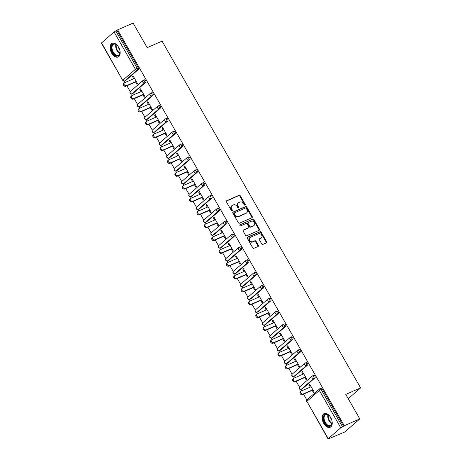 <?xml version="1.0" encoding="UTF-8"?>
<svg xmlns="http://www.w3.org/2000/svg" width="462" height="462" viewBox="0 0 462 462"><rect width="100%" height="100%" fill="white"/><g stroke="black" fill="none" stroke-linecap="round" stroke-linejoin="round"><path stroke-width="0.69" d="M245.068 205.157A0.658 0.52 49.1 0 0 245.23 204.377L240.309 195.79A0.941 0.745 49.1 0 0 239.154 195.287L226.634 200.739A0.941 0.745 49.1 0 0 226.397 201.854L231.318 210.441A0.658 0.52 49.1 0 0 232.294 210.019L231.653 208.905A3.015 2.385 49.1 0 1 231.907 205.659A3.015 2.385 49.1 0 1 232.398 205.347L233.443 204.897A3.015 2.385 49.1 0 1 237.15 206.514L237.786 207.623A0.658 0.52 49.1 0 0 238.762 207.201L238.126 206.087A3.015 2.385 49.1 0 1 238.38 202.841A3.015 2.385 49.1 0 1 238.871 202.529L239.911 202.073A3.015 2.385 49.1 0 1 243.618 203.69L244.259 204.805A0.658 0.52 49.1 0 0 245.068 205.157M244.883 205.197A0.658 0.52 49.1 0 0 244.791 204.764L239.87 196.171A0.941 0.745 49.1 0 0 238.71 195.669L226.311 201.068M231.941 210.834A0.658 0.52 49.1 0 0 231.849 210.401L231.214 209.292L231.653 208.905M238.409 208.016A0.658 0.52 49.1 0 0 238.317 207.582L237.682 206.468L238.126 206.087M330.642 417.469A7.484 4.435 -113.5 0 0 324.203 413.6A7.484 4.435 -113.5 0 0 323.741 423.446A7.484 4.435 -113.5 0 0 330.18 427.321A7.484 4.435 -113.5 0 0 330.642 417.469M118.572 47.17A7.484 4.435 -113.5 0 0 112.133 43.301A7.484 4.435 -113.5 0 0 111.671 53.147A7.484 4.435 -113.5 0 0 118.11 57.022A7.484 4.435 -113.5 0 0 118.572 47.17M261.729 243.884A0.941 0.745 49.1 0 0 262.89 244.392L266.401 242.862A0.941 0.745 49.1 0 0 266.632 241.747L261.169 232.213A0.941 0.745 49.1 0 0 260.014 231.705L247.488 237.162A0.941 0.745 49.1 0 0 247.257 238.271L252.72 247.811A0.941 0.745 49.1 0 0 253.881 248.319L258.119 246.471A0.941 0.745 49.1 0 0 258.356 245.357L256.017 241.274A0.941 0.745 49.1 0 0 254.857 240.771L252.754 241.684A2.518 1.998 49.1 0 1 249.815 240.592A2.518 1.998 49.1 0 1 249.867 237.618A2.518 1.998 49.1 0 1 250.277 237.358L258.518 233.766A2.518 1.998 49.1 0 1 261.457 234.863A2.518 1.998 49.1 0 1 261.405 237.838A2.518 1.998 49.1 0 1 260.995 238.092L259.621 238.692A0.941 0.745 49.1 0 0 259.39 239.807L261.729 243.884M117.596 29.863L133.12 23.1L147.176 47.644L162.058 41.158L360.637 387.901L345.755 394.386L359.811 418.93L344.288 425.693L117.596 29.863L115.8 30.931L137.168 68.243L138.3 67.747L116.932 30.44M252.004 217.718A0.941 0.745 49.1 0 0 252.235 216.609L246.772 207.068A0.941 0.745 49.1 0 0 245.611 206.56L233.091 212.018A0.941 0.745 49.1 0 0 232.86 213.132L238.323 222.672A0.941 0.745 49.1 0 0 239.478 223.175L252.004 217.718M253.973 219.641L259.436 229.181A0.941 0.745 49.1 0 1 259.199 230.29L246.679 235.747A0.941 0.745 49.1 0 1 245.518 235.239L243.179 231.156A0.941 0.745 49.1 0 1 243.416 230.047L248.492 227.835A0.941 0.745 49.1 0 0 248.723 226.721L247.176 224.012A0.941 0.745 49.1 0 0 246.015 223.51L240.731 225.814A0.658 0.52 49.1 0 1 240.078 224.682L252.812 219.132A0.941 0.745 49.1 0 1 253.973 219.641L253.528 220.022L258.991 229.562L259.436 229.181M348.209 398.666L360.637 387.901M101.548 42.816L122.73 80.376L101.363 43.07L114.074 31.97L115.8 30.931M359.811 418.93L344.635 432.074L328.979 438.611M344.288 425.693L340.765 427.8L328.239 438.646L329.776 438.265L329.111 438.842M306.837 399.948L303.505 394.132M301.628 390.858L300.82 389.443M299.48 387.098L296.148 381.283M294.271 378.008L293.462 376.599M292.123 374.249L288.79 368.433M286.914 365.159L286.105 363.75M284.759 361.399L281.433 355.584M279.556 352.31L278.748 350.901M277.402 348.556L274.07 342.735M272.199 339.46L271.39 338.051M270.045 335.707L266.713 329.891M264.836 326.611L264.033 325.202M262.687 322.857L259.355 317.042M257.478 313.762L256.67 312.352M255.33 310.008L251.998 304.192M250.121 300.918L249.313 299.503M247.973 297.158L244.641 291.343M242.764 288.069L241.955 286.659M240.61 284.309L237.283 278.494M235.406 275.219L234.598 273.81M233.252 271.465L229.92 265.644M228.049 262.37L227.24 260.961M225.895 258.616L222.563 252.801M220.686 249.52L219.883 248.111M218.538 245.767L215.205 239.951M213.328 236.671L212.52 235.262M211.18 232.917L207.848 227.102M205.971 223.827L205.163 222.413M203.817 220.068L200.491 214.252M198.614 210.978L197.805 209.569M196.46 207.219L193.133 201.403M191.256 198.129L190.448 196.72M189.102 194.369L185.77 188.554M183.893 185.279L183.091 183.87M181.745 181.526L178.413 175.71M176.536 172.43L175.727 171.021M174.388 168.676L171.055 162.861M169.179 159.581L168.37 158.171M167.03 155.827L163.698 150.011M161.821 146.737L161.013 145.322M159.667 142.977L156.341 137.162M154.464 133.888L153.655 132.478M152.31 130.128L148.978 124.313M147.107 121.038L146.298 119.629M144.953 117.279L141.62 111.463M139.743 108.189L138.941 106.78M137.595 104.435L134.263 98.614M132.386 95.339L131.578 93.93M130.238 91.586L126.906 85.77M125.029 82.49L124.22 81.081M133.275 76.201L132.478 76.548L133.143 75.97L137.624 83.795L136.96 84.373L135.591 81.982M132.478 76.548L133.72 78.707M320.888 388.299A1.438 0.855 66.5 0 1 321.021 388.213A1.438 0.855 66.5 0 1 322.257 388.958L321.125 389.454L342.492 426.761M343.624 426.27L322.257 388.958M138.3 67.747A1.438 0.855 66.5 0 1 138.346 69.56L125.82 80.405A1.438 0.855 66.5 0 1 125.687 80.486A1.438 0.855 66.5 0 1 125.537 80.527M313.531 375.45A1.438 0.855 66.5 0 1 313.663 375.369A1.438 0.855 66.5 0 1 314.899 376.114A1.438 0.855 66.5 0 1 314.945 377.922L302.419 388.767A1.438 0.855 66.5 0 1 302.287 388.854A1.438 0.855 66.5 0 1 302.136 388.894M306.173 362.601A1.438 0.855 66.5 0 1 306.306 362.52A1.438 0.855 66.5 0 1 307.542 363.265A1.438 0.855 66.5 0 1 307.588 365.072L295.062 375.918A1.438 0.855 66.5 0 1 294.929 376.004A1.438 0.855 66.5 0 1 294.779 376.045M298.81 349.751A1.438 0.855 66.5 0 1 298.943 349.67A1.438 0.855 66.5 0 1 300.184 350.415A1.438 0.855 66.5 0 1 300.231 352.223L287.705 363.068A1.438 0.855 66.5 0 1 287.572 363.155A1.438 0.855 66.5 0 1 287.422 363.196M291.453 336.908A1.438 0.855 66.5 0 1 291.586 336.821A1.438 0.855 66.5 0 1 292.827 337.566A1.438 0.855 66.5 0 1 292.868 339.374L280.347 350.225A1.438 0.855 66.5 0 1 280.215 350.306A1.438 0.855 66.5 0 1 280.059 350.346M284.095 324.058A1.438 0.855 66.5 0 1 284.228 323.972A1.438 0.855 66.5 0 1 285.47 324.717A1.438 0.855 66.5 0 1 285.51 326.53L272.99 337.376A1.438 0.855 66.5 0 1 272.857 337.456A1.438 0.855 66.5 0 1 272.701 337.497M276.738 311.209A1.438 0.855 66.5 0 1 276.871 311.122A1.438 0.855 66.5 0 1 278.107 311.867A1.438 0.855 66.5 0 1 278.153 313.681L265.627 324.526A1.438 0.855 66.5 0 1 265.494 324.607A1.438 0.855 66.5 0 1 265.344 324.647M269.381 298.36A1.438 0.855 66.5 0 1 269.513 298.279A1.438 0.855 66.5 0 1 270.749 299.018A1.438 0.855 66.5 0 1 270.796 300.831L258.27 311.677A1.438 0.855 66.5 0 1 258.137 311.763A1.438 0.855 66.5 0 1 257.987 311.798M262.023 285.51A1.438 0.855 66.5 0 1 262.156 285.429A1.438 0.855 66.5 0 1 263.392 286.174A1.438 0.855 66.5 0 1 263.438 287.982L250.912 298.827A1.438 0.855 66.5 0 1 250.779 298.914A1.438 0.855 66.5 0 1 250.629 298.954M254.66 272.661A1.438 0.855 66.5 0 1 254.793 272.58A1.438 0.855 66.5 0 1 256.035 273.325A1.438 0.855 66.5 0 1 256.075 275.133L243.555 285.978A1.438 0.855 66.5 0 1 243.422 286.065A1.438 0.855 66.5 0 1 243.272 286.105M247.303 259.817A1.438 0.855 66.5 0 1 247.436 259.731A1.438 0.855 66.5 0 1 248.677 260.476A1.438 0.855 66.5 0 1 248.718 262.283L236.198 273.134A1.438 0.855 66.5 0 1 236.065 273.215A1.438 0.855 66.5 0 1 235.909 273.256M239.945 246.968A1.438 0.855 66.5 0 1 240.078 246.881A1.438 0.855 66.5 0 1 241.32 247.626A1.438 0.855 66.5 0 1 241.36 249.44L228.834 260.285A1.438 0.855 66.5 0 1 228.702 260.366A1.438 0.855 66.5 0 1 228.551 260.406M232.588 234.118A1.438 0.855 66.5 0 1 232.721 234.032A1.438 0.855 66.5 0 1 233.957 234.777A1.438 0.855 66.5 0 1 234.003 236.59L221.477 247.436A1.438 0.855 66.5 0 1 221.344 247.517A1.438 0.855 66.5 0 1 221.194 247.557M225.231 221.269A1.438 0.855 66.5 0 1 225.364 221.188A1.438 0.855 66.5 0 1 226.599 221.927A1.438 0.855 66.5 0 1 226.646 223.741L214.12 234.586A1.438 0.855 66.5 0 1 213.987 234.673A1.438 0.855 66.5 0 1 213.837 234.708M217.873 208.42A1.438 0.855 66.5 0 1 218 208.339A1.438 0.855 66.5 0 1 219.242 209.084A1.438 0.855 66.5 0 1 219.288 210.891L206.762 221.737A1.438 0.855 66.5 0 1 206.63 221.824A1.438 0.855 66.5 0 1 206.479 221.864M210.51 195.57A1.438 0.855 66.5 0 1 210.643 195.49A1.438 0.855 66.5 0 1 211.885 196.234A1.438 0.855 66.5 0 1 211.925 198.042L199.405 208.888A1.438 0.855 66.5 0 1 199.272 208.974A1.438 0.855 66.5 0 1 199.122 209.015M203.153 182.727A1.438 0.855 66.5 0 1 203.286 182.64A1.438 0.855 66.5 0 1 204.527 183.385A1.438 0.855 66.5 0 1 204.568 185.193L192.048 196.038A1.438 0.855 66.5 0 1 191.915 196.125A1.438 0.855 66.5 0 1 191.759 196.165M195.796 169.877A1.438 0.855 66.5 0 1 195.928 169.791A1.438 0.855 66.5 0 1 197.164 170.536A1.438 0.855 66.5 0 1 197.21 172.349L184.685 183.195A1.438 0.855 66.5 0 1 184.552 183.275A1.438 0.855 66.5 0 1 184.402 183.316M188.438 157.028A1.438 0.855 66.5 0 1 188.571 156.941A1.438 0.855 66.5 0 1 189.807 157.686A1.438 0.855 66.5 0 1 189.853 159.5L177.327 170.345A1.438 0.855 66.5 0 1 177.194 170.426A1.438 0.855 66.5 0 1 177.044 170.466M181.081 144.179A1.438 0.855 66.5 0 1 181.214 144.092A1.438 0.855 66.5 0 1 182.45 144.837A1.438 0.855 66.5 0 1 182.496 146.65L169.97 157.496A1.438 0.855 66.5 0 1 169.837 157.582A1.438 0.855 66.5 0 1 169.687 157.617M173.718 131.329A1.438 0.855 66.5 0 1 173.851 131.248A1.438 0.855 66.5 0 1 175.092 131.993A1.438 0.855 66.5 0 1 175.133 133.801L162.612 144.646A1.438 0.855 66.5 0 1 162.48 144.733A1.438 0.855 66.5 0 1 162.329 144.773M166.36 118.48A1.438 0.855 66.5 0 1 166.493 118.399A1.438 0.855 66.5 0 1 167.735 119.144A1.438 0.855 66.5 0 1 167.775 120.952L155.255 131.797A1.438 0.855 66.5 0 1 155.122 131.884A1.438 0.855 66.5 0 1 154.966 131.924M159.003 105.631A1.438 0.855 66.5 0 1 159.136 105.55A1.438 0.855 66.5 0 1 160.378 106.295A1.438 0.855 66.5 0 1 160.418 108.102L147.892 118.948A1.438 0.855 66.5 0 1 147.765 119.034A1.438 0.855 66.5 0 1 147.609 119.075M151.646 92.787A1.438 0.855 66.5 0 1 151.779 92.7A1.438 0.855 66.5 0 1 153.014 93.445A1.438 0.855 66.5 0 1 153.061 95.259L140.535 106.104A1.438 0.855 66.5 0 1 140.402 106.185A1.438 0.855 66.5 0 1 140.252 106.225M144.288 79.938A1.438 0.855 66.5 0 1 144.421 79.851A1.438 0.855 66.5 0 1 145.657 80.596A1.438 0.855 66.5 0 1 145.703 82.409L133.177 93.255A1.438 0.855 66.5 0 1 133.044 93.336A1.438 0.855 66.5 0 1 132.894 93.376M142.954 94.831L144.323 97.216L144.981 96.645L140.506 88.82L139.842 89.397L141.077 91.557M150.312 107.681L151.68 110.066L152.345 109.494L147.863 101.669L147.199 102.241L148.435 104.4M157.669 120.53L159.038 122.915L159.702 122.343L155.22 114.518L154.556 115.09L155.792 117.25M165.026 133.374L166.395 135.764L167.059 135.187L162.578 127.368L161.914 127.939L163.15 130.099M172.384 146.223L173.752 148.614L174.417 148.036L169.935 140.211L169.271 140.789L170.507 142.949M179.747 159.072L181.11 161.463L181.774 160.886L177.293 153.061L176.628 153.638L177.87 155.798M187.104 171.922L188.473 174.307L189.137 173.735L184.656 165.91L183.992 166.487L185.227 168.647M194.462 184.771L195.83 187.156L196.494 186.584L192.013 178.759L191.349 179.331L192.585 181.491M201.819 197.62L203.188 200.006L203.852 199.434L199.37 191.609L198.706 192.18L199.942 194.34M209.176 210.464L210.545 212.855L211.209 212.277L206.728 204.458L206.064 205.03L207.299 207.19M216.534 223.313L217.902 225.704L218.566 225.127L214.085 217.302L213.421 217.879L214.663 220.039M223.897 236.163L225.26 238.554L225.924 237.976L221.442 230.151L220.784 230.729L222.02 232.888M231.254 249.012L232.623 251.397L233.287 250.826L228.805 243L228.141 243.578L229.377 245.738M238.611 261.862L239.98 264.247L240.644 263.675L236.163 255.85L235.499 256.422L236.735 258.581M245.969 274.711L247.337 277.096L248.002 276.524L243.52 268.699L242.856 269.271L244.092 271.431M253.326 287.555L254.695 289.945L255.359 289.368L250.878 281.549L250.213 282.12L251.449 284.28M260.683 300.404L262.052 302.795L262.716 302.217L258.235 294.392L257.571 294.97L258.812 297.13M268.047 313.253L269.415 315.644L270.074 315.067L265.598 307.242L264.934 307.819L266.17 309.979M275.404 326.103L276.773 328.494L277.437 327.916L272.955 320.091L272.291 320.668L273.527 322.828M282.761 338.952L284.13 341.337L284.794 340.765L280.313 332.94L279.649 333.512L280.884 335.678M290.119 351.801L291.487 354.187L292.151 353.615L287.67 345.79L287.006 346.361L288.242 348.521M297.476 364.645L298.845 367.036L299.509 366.464L295.027 358.639L294.363 359.211L295.605 361.371M304.839 377.494L306.202 379.885L306.866 379.308L302.385 371.483L301.721 372.06L302.962 374.22M312.197 390.344L313.565 392.735L314.229 392.157L309.748 384.332L309.084 384.91L310.32 387.069M139.842 89.397L140.633 89.05M147.199 102.241L147.99 101.894M154.556 115.09L155.353 114.743M161.914 127.939L162.711 127.593M169.271 140.789L170.068 140.442M176.628 153.638L177.425 153.292M183.992 166.487L184.783 166.141M191.349 179.331L192.14 178.985M198.706 192.18L199.503 191.834M206.064 205.03L206.861 204.683M213.421 217.879L214.218 217.533M220.784 230.729L221.575 230.382M228.141 243.578L228.933 243.231M235.499 256.422L236.296 256.075M242.856 269.271L243.653 268.924M250.213 282.12L251.01 281.774M257.571 294.97L258.368 294.623M264.934 307.819L265.725 307.473M272.291 320.668L273.082 320.322M279.649 333.512L280.446 333.171M287.006 346.361L287.803 346.015M294.363 359.211L295.16 358.864M301.721 372.06L302.518 371.714M309.084 384.91L309.875 384.563M238.38 202.841L237.936 203.222A3.015 2.385 49.1 0 0 237.682 206.468M231.907 205.659L231.468 206.04A3.015 2.385 49.1 0 0 231.214 209.292M251.877 217.775A0.941 0.745 49.1 0 0 251.79 216.99L246.327 207.45A0.941 0.745 49.1 0 0 245.172 206.947L232.773 212.347M246.304 208.379A0.658 0.52 49.1 0 0 245.495 208.027L234.505 212.82A0.658 0.52 49.1 0 0 234.338 213.594L235.014 214.766A3.015 2.385 49.1 0 0 238.721 216.383L246.234 213.109A3.015 2.385 49.1 0 0 246.725 212.803A3.015 2.385 49.1 0 0 246.979 209.552L246.304 208.379M234.061 213.201A0.658 0.52 49.1 0 0 233.899 213.981L234.338 213.594M246.725 212.803L246.281 213.184A3.015 2.385 49.1 0 1 245.79 213.496L238.277 216.77A3.015 2.385 49.1 0 1 234.569 215.153L233.899 213.981M259.078 230.342A0.941 0.745 49.1 0 0 258.991 229.562M243.093 230.376L248.048 228.216A0.941 0.745 49.1 0 0 248.319 227.985M239.836 224.977L252.812 219.132M253.765 225.537A2.518 1.998 49.1 0 0 254.175 225.277A2.518 1.998 49.1 0 0 254.221 222.309A2.518 1.998 49.1 0 0 251.288 221.211L248.383 222.476A0.941 0.745 49.1 0 0 248.146 223.591L249.699 226.299A0.941 0.745 49.1 0 0 250.86 226.802L253.32 225.924A2.518 1.998 49.1 0 0 253.73 225.664L254.175 225.277M247.938 222.863A0.941 0.745 49.1 0 0 247.707 223.972L248.146 223.591M253.32 225.924L250.416 227.189A0.941 0.745 49.1 0 1 249.255 226.68L247.707 223.972M253.528 220.022A0.941 0.745 49.1 0 0 252.368 219.519M261.405 237.838L260.966 238.219A2.518 1.998 49.1 0 1 260.556 238.479L259.303 239.021M249.867 237.618L249.422 238.005A2.518 1.998 49.1 0 0 249.376 240.973A2.518 1.998 49.1 0 0 252.31 242.071L252.754 241.684M257.998 246.523A0.941 0.745 49.1 0 0 257.912 245.738L255.573 241.655A0.941 0.745 49.1 0 0 254.418 241.152L252.31 242.071M266.279 242.914A0.941 0.745 49.1 0 0 266.193 242.134L260.73 232.594A0.941 0.745 49.1 0 0 259.569 232.086L247.17 237.491M126.444 85.684L125.78 86.261A1.773 1.409 -130.9 0 1 123.712 85.487A1.773 1.409 -130.9 0 1 123.741 83.397L124.405 82.819A1.773 1.409 49.1 0 0 124.376 84.91A1.773 1.409 49.1 0 0 126.444 85.684L136.255 81.404M134.511 78.361L124.7 82.634A1.773 1.409 49.1 0 0 124.405 82.819M125.78 86.261L136.388 81.635M133.801 98.533L133.137 99.111A1.773 1.409 -130.9 0 1 131.069 98.337A1.773 1.409 -130.9 0 1 131.104 96.24L131.768 95.669A1.773 1.409 49.1 0 0 131.734 97.759A1.773 1.409 49.1 0 0 133.801 98.533L143.618 94.254M141.869 91.21L132.057 95.484A1.773 1.409 49.1 0 0 131.768 95.669M133.137 99.111L143.746 94.485M141.158 111.382L140.494 111.954A1.773 1.409 -130.9 0 1 138.427 111.186A1.773 1.409 -130.9 0 1 138.461 109.09L139.126 108.518A1.773 1.409 49.1 0 0 139.091 110.609A1.773 1.409 49.1 0 0 141.158 111.382L150.976 107.103M149.232 104.054L139.414 108.333A1.773 1.409 49.1 0 0 139.126 108.518M140.494 111.954L151.103 107.334M148.516 124.232L147.852 124.804A1.773 1.409 -130.9 0 1 145.784 124.035A1.773 1.409 -130.9 0 1 145.819 121.939L146.483 121.362A1.773 1.409 49.1 0 0 146.448 123.458A1.773 1.409 49.1 0 0 148.516 124.232L158.333 119.953M156.589 116.903L146.772 121.183A1.773 1.409 49.1 0 0 146.483 121.362M147.852 124.804L158.466 120.184M155.873 137.081L155.209 137.653A1.773 1.409 -130.9 0 1 153.141 136.879A1.773 1.409 -130.9 0 1 153.176 134.788L153.84 134.211A1.773 1.409 49.1 0 0 153.806 136.307A1.773 1.409 49.1 0 0 155.873 137.081L165.691 132.802M163.946 129.753L154.129 134.032A1.773 1.409 49.1 0 0 153.84 134.211M155.209 137.653L165.823 133.027M163.236 149.925L162.572 150.502A1.773 1.409 -130.9 0 1 160.499 149.728A1.773 1.409 -130.9 0 1 160.533 147.638L161.198 147.06A1.773 1.409 49.1 0 0 161.163 149.157A1.773 1.409 49.1 0 0 163.236 149.925L173.048 145.651M171.304 142.602L161.486 146.881A1.773 1.409 49.1 0 0 161.198 147.06M162.572 150.502L173.181 145.876M119.791 50.121A6.474 3.835 66.5 0 1 120.028 52.812A6.474 3.835 66.5 0 1 116.95 56.023A6.474 3.835 66.5 0 1 111.509 49.376A6.474 3.835 66.5 0 1 114.426 43.803A6.474 3.835 66.5 0 1 116.516 44.762A6.474 3.835 66.5 0 1 118.33 46.766M116.667 44.878A5.994 3.552 -113.5 0 0 114.871 44.104A5.994 3.552 -113.5 0 0 113.646 44.26A5.994 3.552 -113.5 0 0 112.428 50.225A5.994 3.552 -113.5 0 0 117.209 55.417A5.994 3.552 -113.5 0 0 118.439 55.255A5.994 3.552 -113.5 0 0 120.039 52.622M119.75 49.965A4.268 2.529 66.5 0 1 118.416 46.905M112.618 43.139A7.438 4.406 -113.5 0 0 111.232 50.577A7.438 4.406 -113.5 0 0 117.14 56.924A7.438 4.406 -113.5 0 0 118.561 56.768M331.866 420.42A6.474 3.835 66.5 0 1 332.097 423.111A6.474 3.835 66.5 0 1 329.025 426.322A6.474 3.835 66.5 0 1 323.579 419.675A6.474 3.835 66.5 0 1 326.495 414.102A6.474 3.835 66.5 0 1 328.592 415.061A6.474 3.835 66.5 0 1 330.399 417.065M328.742 415.176A5.994 3.552 -113.5 0 0 326.946 414.402A5.994 3.552 -113.5 0 0 325.716 414.558A5.994 3.552 -113.5 0 0 324.497 420.524A5.994 3.552 -113.5 0 0 329.285 425.716A5.994 3.552 -113.5 0 0 330.509 425.554A5.994 3.552 -113.5 0 0 332.114 422.921M331.82 420.264A4.268 2.529 66.5 0 1 330.486 417.203M324.694 413.438A7.438 4.406 -113.5 0 0 323.302 420.876A7.438 4.406 -113.5 0 0 329.21 427.223A7.438 4.406 -113.5 0 0 330.63 427.067M170.593 162.774L169.929 163.352A1.773 1.409 -130.9 0 1 167.862 162.578A1.773 1.409 -130.9 0 1 167.897 160.487L168.555 159.91A1.773 1.409 49.1 0 0 168.526 162A1.773 1.409 49.1 0 0 170.593 162.774L180.405 158.495M178.661 155.451L168.849 159.731A1.773 1.409 49.1 0 0 168.555 159.91M169.929 163.352L180.538 158.726M177.951 175.624L177.287 176.201A1.773 1.409 -130.9 0 1 175.219 175.427A1.773 1.409 -130.9 0 1 175.254 173.331L175.918 172.759A1.773 1.409 49.1 0 0 175.883 174.85A1.773 1.409 49.1 0 0 177.951 175.624L187.768 171.344M186.019 168.301L176.207 172.574A1.773 1.409 49.1 0 0 175.918 172.759M177.287 176.201L187.895 171.575M185.308 188.473L184.644 189.045A1.773 1.409 -130.9 0 1 182.577 188.277A1.773 1.409 -130.9 0 1 182.611 186.18L183.275 185.608A1.773 1.409 49.1 0 0 183.241 187.699A1.773 1.409 49.1 0 0 185.308 188.473L195.126 184.194M193.382 181.144L183.564 185.424A1.773 1.409 49.1 0 0 183.275 185.608M184.644 189.045L195.259 184.425M192.666 201.322L192.001 201.894A1.773 1.409 -130.9 0 1 189.934 201.126A1.773 1.409 -130.9 0 1 189.969 199.03L190.633 198.458A1.773 1.409 49.1 0 0 190.598 200.548A1.773 1.409 49.1 0 0 192.666 201.322L202.483 197.043M200.739 193.994L190.922 198.273A1.773 1.409 49.1 0 0 190.633 198.458M192.001 201.894L202.616 197.274M200.029 214.172L199.365 214.743A1.773 1.409 -130.9 0 1 197.291 213.97A1.773 1.409 -130.9 0 1 197.326 211.879L197.99 211.301A1.773 1.409 49.1 0 0 197.955 213.398A1.773 1.409 49.1 0 0 200.029 214.172L209.84 209.892M208.096 206.843L198.279 211.122A1.773 1.409 49.1 0 0 197.99 211.301M199.365 214.743L209.973 210.118M207.386 227.015L206.722 227.593A1.773 1.409 -130.9 0 1 204.654 226.819A1.773 1.409 -130.9 0 1 204.683 224.728L205.347 224.151A1.773 1.409 49.1 0 0 205.313 226.247A1.773 1.409 49.1 0 0 207.386 227.015L217.198 222.742M215.454 219.693L205.636 223.972A1.773 1.409 49.1 0 0 205.347 224.151M206.722 227.593L217.331 222.967M214.743 239.865L214.079 240.442A1.773 1.409 -130.9 0 1 212.012 239.668A1.773 1.409 -130.9 0 1 212.046 237.578L212.711 237A1.773 1.409 49.1 0 0 212.676 239.097A1.773 1.409 49.1 0 0 214.743 239.865L224.561 235.591M222.811 232.542L212.999 236.821A1.773 1.409 49.1 0 0 212.711 237M214.079 240.442L224.688 235.816M222.101 252.714L221.437 253.292A1.773 1.409 -130.9 0 1 219.369 252.518A1.773 1.409 -130.9 0 1 219.404 250.421L220.068 249.85A1.773 1.409 49.1 0 0 220.033 251.94A1.773 1.409 49.1 0 0 222.101 252.714L231.918 248.435M230.174 245.391L220.357 249.665A1.773 1.409 49.1 0 0 220.068 249.85M221.437 253.292L232.045 248.666M229.458 265.563L228.794 266.135A1.773 1.409 -130.9 0 1 226.727 265.367A1.773 1.409 -130.9 0 1 226.761 263.271L227.425 262.699A1.773 1.409 49.1 0 0 227.391 264.79A1.773 1.409 49.1 0 0 229.458 265.563L239.276 261.284M237.532 258.241L227.714 262.514A1.773 1.409 49.1 0 0 227.425 262.699M228.794 266.135L239.408 261.515M236.815 278.413L236.151 278.984A1.773 1.409 -130.9 0 1 234.084 278.216A1.773 1.409 -130.9 0 1 234.118 276.12L234.783 275.548A1.773 1.409 49.1 0 0 234.748 277.639A1.773 1.409 49.1 0 0 236.815 278.413L246.633 274.133M244.889 271.084L235.071 275.364A1.773 1.409 49.1 0 0 234.783 275.548M236.151 278.984L246.766 274.364M244.179 291.262L243.514 291.834A1.773 1.409 -130.9 0 1 241.441 291.06A1.773 1.409 -130.9 0 1 241.476 288.969L242.14 288.392A1.773 1.409 49.1 0 0 242.105 290.488A1.773 1.409 49.1 0 0 244.179 291.262L253.99 286.983M252.246 283.934L242.429 288.213A1.773 1.409 49.1 0 0 242.14 288.392M243.514 291.834L254.123 287.208M251.536 304.106L250.872 304.683A1.773 1.409 -130.9 0 1 248.804 303.909A1.773 1.409 -130.9 0 1 248.833 301.819L249.497 301.241A1.773 1.409 49.1 0 0 249.468 303.338A1.773 1.409 49.1 0 0 251.536 304.106L261.348 299.832M259.604 296.783L249.792 301.062A1.773 1.409 49.1 0 0 249.497 301.241M250.872 304.683L261.48 300.057M258.893 316.955L258.229 317.533A1.773 1.409 -130.9 0 1 256.162 316.759A1.773 1.409 -130.9 0 1 256.196 314.668L256.86 314.091A1.773 1.409 49.1 0 0 256.826 316.187A1.773 1.409 49.1 0 0 258.893 316.955L268.711 312.682M266.961 309.632L257.149 313.912A1.773 1.409 49.1 0 0 256.86 314.091M258.229 317.533L268.838 312.907M266.251 329.804L265.586 330.382A1.773 1.409 -130.9 0 1 263.519 329.608A1.773 1.409 -130.9 0 1 263.554 327.512L264.218 326.94A1.773 1.409 49.1 0 0 264.183 329.031A1.773 1.409 49.1 0 0 266.251 329.804L276.068 325.525M274.324 322.482L264.507 326.755A1.773 1.409 49.1 0 0 264.218 326.94M265.586 330.382L276.195 325.756M273.608 342.654L272.944 343.226A1.773 1.409 -130.9 0 1 270.876 342.457A1.773 1.409 -130.9 0 1 270.911 340.361L271.575 339.789A1.773 1.409 49.1 0 0 271.541 341.88A1.773 1.409 49.1 0 0 273.608 342.654L283.425 338.375M281.681 335.331L271.864 339.605A1.773 1.409 49.1 0 0 271.575 339.789M272.944 343.226L283.558 338.606M280.965 355.503L280.307 356.075A1.773 1.409 -130.9 0 1 278.234 355.307A1.773 1.409 -130.9 0 1 278.268 353.211L278.933 352.639A1.773 1.409 49.1 0 0 278.898 354.729A1.773 1.409 49.1 0 0 280.965 355.503L290.783 351.224M289.039 348.175L279.221 352.454A1.773 1.409 49.1 0 0 278.933 352.639M280.307 356.075L290.916 351.455M288.328 368.353L287.664 368.924A1.773 1.409 -130.9 0 1 285.597 368.15A1.773 1.409 -130.9 0 1 285.626 366.06L286.29 365.482A1.773 1.409 49.1 0 0 286.255 367.579A1.773 1.409 49.1 0 0 288.328 368.353L298.14 364.073M296.396 361.024L286.579 365.303A1.773 1.409 49.1 0 0 286.29 365.482M287.664 368.924L298.273 364.299M295.686 381.196L295.022 381.774A1.773 1.409 -130.9 0 1 292.954 381A1.773 1.409 -130.9 0 1 292.989 378.909L293.647 378.332A1.773 1.409 49.1 0 0 293.618 380.428A1.773 1.409 49.1 0 0 295.686 381.196L305.503 376.923M303.753 373.873L293.942 378.153A1.773 1.409 49.1 0 0 293.647 378.332M295.022 381.774L305.63 377.148M303.043 394.046L302.379 394.623A1.773 1.409 -130.9 0 1 300.312 393.849A1.773 1.409 -130.9 0 1 300.346 391.759L301.01 391.181A1.773 1.409 49.1 0 0 300.976 393.278A1.773 1.409 49.1 0 0 303.043 394.046L312.861 389.772M311.111 386.723L301.299 391.002A1.773 1.409 49.1 0 0 301.01 391.181M302.379 394.623L312.988 389.997M244.791 204.764L245.23 204.377M231.849 210.401L232.294 210.019M238.317 207.582L238.762 207.201M138.346 69.56L137.208 70.051L124.688 80.902A1.438 1.138 49.1 0 1 122.915 80.128L135.441 69.283L114.074 31.97M135.441 69.283L137.168 68.243A1.438 0.855 66.5 0 1 137.208 70.051A1.438 1.138 49.1 0 1 135.441 69.283M340.765 427.8L319.398 390.494L306.872 401.339L328.239 438.646M321.021 388.213L319.889 388.709A1.438 0.855 -113.5 0 1 321.125 389.454L319.398 390.494A1.438 1.138 -130.9 0 1 319.519 388.94L306.993 399.786A1.438 1.138 -130.9 0 0 306.872 401.339L328.055 438.9M125.687 80.486L124.555 80.983A1.438 0.855 -113.5 0 0 124.688 80.902L125.82 80.405M145.703 82.409L144.566 82.9A1.438 0.855 66.5 0 0 144.525 81.093A1.438 0.855 -113.5 0 0 143.284 80.348A1.438 0.855 -113.5 0 0 143.151 80.428A1.438 1.138 -130.9 0 0 142.92 80.579L130.394 91.424A1.438 1.438 0 0 0 131.913 93.832A1.438 0.855 -113.5 0 0 132.045 93.746L133.177 93.255M130.394 91.424A1.438 1.138 -130.9 0 0 130.272 92.978A1.438 1.138 49.1 0 0 132.045 93.746L144.566 82.9A1.438 1.138 49.1 0 1 142.798 82.132A1.438 1.138 -130.9 0 1 142.92 80.579A1.438 1.438 0 0 1 143.284 80.348L144.421 79.851M153.061 95.259L151.929 95.75L139.403 106.595L140.535 106.104M160.418 108.102L159.286 108.599L146.76 119.444L147.892 118.948M167.775 120.952L166.643 121.448L154.117 132.294L155.255 131.797M175.133 133.801L174.001 134.298L161.475 145.143L162.612 144.646M182.496 146.65L181.358 147.141L168.838 157.992L169.97 157.496M189.853 159.5L188.715 159.991L176.195 170.836L177.327 170.345M197.21 172.349L196.079 172.84L183.553 183.685L184.685 183.195M204.568 185.193L203.436 185.689L190.91 196.535L192.048 196.038M211.925 198.042L210.793 198.539L198.267 209.384L199.405 208.888M219.288 210.891L218.151 211.388L205.63 222.234L206.762 221.737M226.646 223.741L225.508 224.232L212.988 235.083L214.12 234.586M234.003 236.59L232.871 237.081L220.345 247.927L221.477 247.436M241.36 249.44L240.228 249.93L227.702 260.776L228.834 260.285M248.718 262.283L247.586 262.78L235.06 273.625L236.198 273.134M256.075 275.133L254.943 275.629L242.417 286.475L243.555 285.978M263.438 287.982L262.3 288.479L249.78 299.324L250.912 298.827M270.796 300.831L269.658 301.328L257.138 312.173L258.27 311.677M278.153 313.681L277.021 314.172L264.495 325.017L265.627 324.526M285.51 326.53L284.378 327.021L271.852 337.866L272.99 337.376M292.868 339.374L291.736 339.87L279.21 350.716L280.347 350.225M300.231 352.223L299.093 352.72L286.573 363.565L287.705 363.068M307.588 365.072L306.45 365.569L293.93 376.414L295.062 375.918M314.945 377.922L313.813 378.418L301.288 389.264L302.419 388.767M151.779 92.7L150.647 93.197A1.438 1.438 0 0 0 150.277 93.428A1.438 1.138 -130.9 0 0 150.156 94.976A1.438 1.138 49.1 0 0 151.929 95.75A1.438 0.855 66.5 0 0 151.882 93.942A1.438 0.855 -113.5 0 0 150.647 93.197A1.438 0.855 -113.5 0 0 150.514 93.278A1.438 1.138 -130.9 0 0 150.277 93.428L137.751 104.273A1.438 1.438 0 0 0 139.27 106.682A1.438 0.855 -113.5 0 0 139.403 106.595A1.438 1.138 49.1 0 1 137.63 105.821A1.438 1.138 -130.9 0 1 137.751 104.273M159.136 105.55L158.004 106.046A1.438 1.438 0 0 0 157.634 106.277A1.438 1.138 -130.9 0 0 157.513 107.825A1.438 1.138 49.1 0 0 159.286 108.599A1.438 0.855 66.5 0 0 159.24 106.786A1.438 0.855 -113.5 0 0 158.004 106.046A1.438 0.855 -113.5 0 0 157.871 106.127A1.438 1.138 -130.9 0 0 157.634 106.277L145.108 117.123A1.438 1.438 0 0 0 146.627 119.531A1.438 0.855 -113.5 0 0 146.76 119.444A1.438 1.138 49.1 0 1 144.993 118.67A1.438 1.138 -130.9 0 1 145.108 117.123M166.493 118.399L165.361 118.89A1.438 1.438 0 0 0 164.992 119.121A1.438 1.138 -130.9 0 0 164.87 120.674A1.438 1.138 49.1 0 0 166.643 121.448A1.438 0.855 66.5 0 0 166.597 119.635A1.438 0.855 -113.5 0 0 165.361 118.89A1.438 0.855 -113.5 0 0 165.229 118.977A1.438 1.138 -130.9 0 0 164.992 119.121L152.472 129.972A1.438 1.438 0 0 0 153.985 132.375A1.438 0.855 -113.5 0 0 154.117 132.294A1.438 1.138 49.1 0 1 152.35 131.52A1.438 1.138 -130.9 0 1 152.472 129.972M173.851 131.248L172.719 131.739A1.438 1.438 0 0 0 172.349 131.97A1.438 1.138 -130.9 0 0 172.234 133.524A1.438 1.138 49.1 0 0 174.001 134.298A1.438 0.855 66.5 0 0 173.96 132.484A1.438 0.855 -113.5 0 0 172.719 131.739A1.438 0.855 -113.5 0 0 172.586 131.826A1.438 1.138 -130.9 0 0 172.349 131.97L159.829 142.816A1.438 1.438 0 0 0 161.348 145.224A1.438 0.855 -113.5 0 0 161.475 145.143A1.438 1.138 49.1 0 1 159.708 144.369A1.438 1.138 -130.9 0 1 159.829 142.816M181.214 144.092L180.076 144.589A1.438 1.438 0 0 0 179.712 144.82A1.438 1.138 -130.9 0 0 179.591 146.373A1.438 1.138 49.1 0 0 181.358 147.141A1.438 0.855 66.5 0 0 181.318 145.334A1.438 0.855 -113.5 0 0 180.076 144.589A1.438 0.855 -113.5 0 0 179.943 144.675A1.438 1.138 -130.9 0 0 179.712 144.82L167.186 155.665A1.438 1.438 0 0 0 168.705 158.073A1.438 0.855 -113.5 0 0 168.838 157.992A1.438 1.138 49.1 0 1 167.065 157.219A1.438 1.138 -130.9 0 1 167.186 155.665M188.571 156.941L187.433 157.438A1.438 1.438 0 0 0 187.07 157.669A1.438 1.138 -130.9 0 0 186.948 159.223A1.438 1.138 49.1 0 0 188.715 159.991A1.438 0.855 66.5 0 0 188.675 158.183A1.438 0.855 -113.5 0 0 187.433 157.438A1.438 0.855 -113.5 0 0 187.301 157.519A1.438 1.138 -130.9 0 0 187.07 157.669L174.544 168.514A1.438 1.438 0 0 0 176.062 170.923A1.438 0.855 -113.5 0 0 176.195 170.836A1.438 1.138 49.1 0 1 174.422 170.068A1.438 1.138 -130.9 0 1 174.544 168.514M195.928 169.791L194.797 170.287A1.438 1.438 0 0 0 194.427 170.518A1.438 1.138 -130.9 0 0 194.306 172.066A1.438 1.138 49.1 0 0 196.079 172.84A1.438 0.855 66.5 0 0 196.032 171.032A1.438 0.855 -113.5 0 0 194.797 170.287A1.438 0.855 -113.5 0 0 194.664 170.368A1.438 1.138 -130.9 0 0 194.427 170.518L181.901 181.364A1.438 1.438 0 0 0 183.42 183.772A1.438 0.855 -113.5 0 0 183.553 183.685A1.438 1.138 49.1 0 1 181.78 182.917A1.438 1.138 -130.9 0 1 181.901 181.364M203.286 182.64L202.154 183.137A1.438 1.438 0 0 0 201.784 183.368A1.438 1.138 -130.9 0 0 201.663 184.916A1.438 1.138 49.1 0 0 203.436 185.689A1.438 0.855 66.5 0 0 203.39 183.876A1.438 0.855 -113.5 0 0 202.154 183.137A1.438 0.855 -113.5 0 0 202.021 183.218A1.438 1.138 -130.9 0 0 201.784 183.368L189.264 194.213A1.438 1.438 0 0 0 190.777 196.621A1.438 0.855 -113.5 0 0 190.91 196.535A1.438 1.138 49.1 0 1 189.143 195.761A1.438 1.138 -130.9 0 1 189.264 194.213M210.643 195.49L209.511 195.98A1.438 1.438 0 0 0 209.142 196.211A1.438 1.138 -130.9 0 0 209.02 197.765A1.438 1.138 49.1 0 0 210.793 198.539A1.438 0.855 66.5 0 0 210.747 196.725A1.438 0.855 -113.5 0 0 209.511 195.98A1.438 0.855 -113.5 0 0 209.378 196.067A1.438 1.138 -130.9 0 0 209.142 196.211L196.621 207.063A1.438 1.438 0 0 0 198.134 209.465A1.438 0.855 -113.5 0 0 198.267 209.384A1.438 1.138 49.1 0 1 196.5 208.61A1.438 1.138 -130.9 0 1 196.621 207.063M218 208.339L216.869 208.83A1.438 1.438 0 0 0 216.505 209.061A1.438 1.138 -130.9 0 0 216.383 210.614A1.438 1.138 49.1 0 0 218.151 211.388A1.438 0.855 66.5 0 0 218.11 209.575A1.438 0.855 -113.5 0 0 216.869 208.83A1.438 0.855 -113.5 0 0 216.736 208.916A1.438 1.138 -130.9 0 0 216.505 209.061L203.979 219.906A1.438 1.438 0 0 0 205.498 222.314A1.438 0.855 -113.5 0 0 205.63 222.234A1.438 1.138 49.1 0 1 203.858 221.46A1.438 1.138 -130.9 0 1 203.979 219.906M225.364 221.188L224.226 221.679A1.438 1.438 0 0 0 223.862 221.91A1.438 1.138 -130.9 0 0 223.741 223.464A1.438 1.138 49.1 0 0 225.508 224.232A1.438 0.855 66.5 0 0 225.468 222.424A1.438 0.855 -113.5 0 0 224.226 221.679A1.438 0.855 -113.5 0 0 224.093 221.766A1.438 1.138 -130.9 0 0 223.862 221.91L211.336 232.756A1.438 1.438 0 0 0 212.855 235.164A1.438 0.855 -113.5 0 0 212.988 235.083A1.438 1.138 49.1 0 1 211.215 234.309A1.438 1.138 -130.9 0 1 211.336 232.756M232.721 234.032L231.583 234.529A1.438 1.438 0 0 0 231.219 234.76A1.438 1.138 -130.9 0 0 231.098 236.313A1.438 1.138 49.1 0 0 232.871 237.081A1.438 0.855 66.5 0 0 232.825 235.273A1.438 0.855 -113.5 0 0 231.583 234.529A1.438 0.855 -113.5 0 0 231.456 234.609A1.438 1.138 -130.9 0 0 231.219 234.76L218.693 245.605A1.438 1.438 0 0 0 220.212 248.013A1.438 0.855 -113.5 0 0 220.345 247.927A1.438 1.138 49.1 0 1 218.572 247.158A1.438 1.138 -130.9 0 1 218.693 245.605M240.078 246.881L238.946 247.378A1.438 1.438 0 0 0 238.577 247.609A1.438 1.138 -130.9 0 0 238.456 249.157A1.438 1.138 49.1 0 0 240.228 249.93A1.438 0.855 66.5 0 0 240.182 248.123A1.438 0.855 -113.5 0 0 238.946 247.378A1.438 0.855 -113.5 0 0 238.814 247.459A1.438 1.138 -130.9 0 0 238.577 247.609L226.051 258.454A1.438 1.438 0 0 0 227.57 260.863A1.438 0.855 -113.5 0 0 227.702 260.776A1.438 1.138 49.1 0 1 225.93 260.008A1.438 1.138 -130.9 0 1 226.051 258.454M247.436 259.731L246.304 260.227A1.438 1.438 0 0 0 245.934 260.458A1.438 1.138 -130.9 0 0 245.813 262.006A1.438 1.138 49.1 0 0 247.586 262.78A1.438 0.855 66.5 0 0 247.54 260.972A1.438 0.855 -113.5 0 0 246.304 260.227A1.438 0.855 -113.5 0 0 246.171 260.308A1.438 1.138 -130.9 0 0 245.934 260.458L233.414 271.304A1.438 1.438 0 0 0 234.927 273.712A1.438 0.855 -113.5 0 0 235.06 273.625A1.438 1.138 49.1 0 1 233.293 272.851A1.438 1.138 -130.9 0 1 233.414 271.304M254.793 272.58L253.661 273.071A1.438 1.438 0 0 0 253.292 273.308A1.438 1.138 -130.9 0 0 253.17 274.855A1.438 1.138 49.1 0 0 254.943 275.629A1.438 0.855 66.5 0 0 254.903 273.816A1.438 0.855 -113.5 0 0 253.661 273.071A1.438 0.855 -113.5 0 0 253.528 273.158A1.438 1.138 -130.9 0 0 253.292 273.308L240.771 284.153A1.438 1.438 0 0 0 242.284 286.555A1.438 0.855 -113.5 0 0 242.417 286.475A1.438 1.138 49.1 0 1 240.65 285.701A1.438 1.138 -130.9 0 1 240.771 284.153M262.156 285.429L261.018 285.92A1.438 1.438 0 0 0 260.655 286.151A1.438 1.138 -130.9 0 0 260.533 287.705A1.438 1.138 49.1 0 0 262.3 288.479A1.438 0.855 66.5 0 0 262.26 286.665A1.438 0.855 -113.5 0 0 261.018 285.92A1.438 0.855 -113.5 0 0 260.886 286.007A1.438 1.138 -130.9 0 0 260.655 286.151L248.129 296.997A1.438 1.438 0 0 0 249.647 299.405A1.438 0.855 -113.5 0 0 249.78 299.324A1.438 1.138 49.1 0 1 248.007 298.55A1.438 1.138 -130.9 0 1 248.129 296.997M269.513 298.279L268.376 298.77A1.438 1.438 0 0 0 268.012 299.001A1.438 1.138 -130.9 0 0 267.891 300.554A1.438 1.138 49.1 0 0 269.658 301.328A1.438 0.855 66.5 0 0 269.617 299.515A1.438 0.855 -113.5 0 0 268.376 298.77A1.438 0.855 -113.5 0 0 268.243 298.856A1.438 1.138 -130.9 0 0 268.012 299.001L255.486 309.846A1.438 1.438 0 0 0 257.005 312.254A1.438 0.855 -113.5 0 0 257.138 312.173A1.438 1.138 49.1 0 1 255.365 311.4A1.438 1.138 -130.9 0 1 255.486 309.846M276.871 311.122L275.739 311.619A1.438 1.438 0 0 0 275.369 311.85A1.438 1.138 -130.9 0 0 275.248 313.403A1.438 1.138 49.1 0 0 277.021 314.172A1.438 0.855 66.5 0 0 276.975 312.364A1.438 0.855 -113.5 0 0 275.739 311.619A1.438 0.855 -113.5 0 0 275.606 311.7A1.438 1.138 -130.9 0 0 275.369 311.85L262.843 322.695A1.438 1.438 0 0 0 264.362 325.104A1.438 0.855 -113.5 0 0 264.495 325.017A1.438 1.138 49.1 0 1 262.722 324.249A1.438 1.138 -130.9 0 1 262.843 322.695M284.228 323.972L283.096 324.468A1.438 1.438 0 0 0 282.727 324.699A1.438 1.138 -130.9 0 0 282.605 326.247A1.438 1.138 49.1 0 0 284.378 327.021A1.438 0.855 66.5 0 0 284.332 325.213A1.438 0.855 -113.5 0 0 283.096 324.468A1.438 0.855 -113.5 0 0 282.963 324.549A1.438 1.138 -130.9 0 0 282.727 324.699L270.201 335.545A1.438 1.438 0 0 0 271.72 337.953A1.438 0.855 -113.5 0 0 271.852 337.866A1.438 1.138 49.1 0 1 270.085 337.098A1.438 1.138 -130.9 0 1 270.201 335.545M291.586 336.821L290.454 337.318A1.438 1.438 0 0 0 290.084 337.549A1.438 1.138 -130.9 0 0 289.963 339.096A1.438 1.138 49.1 0 0 291.736 339.87A1.438 0.855 66.5 0 0 291.689 338.063A1.438 0.855 -113.5 0 0 290.454 337.318A1.438 0.855 -113.5 0 0 290.321 337.399A1.438 1.138 -130.9 0 0 290.084 337.549L277.564 348.394A1.438 1.438 0 0 0 279.077 350.802A1.438 0.855 -113.5 0 0 279.21 350.716A1.438 1.138 49.1 0 1 277.443 349.942A1.438 1.138 -130.9 0 1 277.564 348.394M298.943 349.67L297.811 350.161A1.438 1.438 0 0 0 297.441 350.398A1.438 1.138 -130.9 0 0 297.326 351.946A1.438 1.138 49.1 0 0 299.093 352.72A1.438 0.855 66.5 0 0 299.053 350.906A1.438 0.855 -113.5 0 0 297.811 350.161A1.438 0.855 -113.5 0 0 297.678 350.248A1.438 1.138 -130.9 0 0 297.441 350.398L284.921 361.244A1.438 1.438 0 0 0 286.44 363.652A1.438 0.855 -113.5 0 0 286.573 363.565A1.438 1.138 49.1 0 1 284.8 362.791A1.438 1.138 -130.9 0 1 284.921 361.244M306.306 362.52L305.168 363.011A1.438 1.438 0 0 0 304.804 363.242A1.438 1.138 -130.9 0 0 304.683 364.795A1.438 1.138 49.1 0 0 306.45 365.569A1.438 0.855 66.5 0 0 306.41 363.756A1.438 0.855 -113.5 0 0 305.168 363.011A1.438 0.855 -113.5 0 0 305.036 363.097A1.438 1.138 -130.9 0 0 304.804 363.242L292.279 374.087A1.438 1.438 0 0 0 293.797 376.495A1.438 0.855 -113.5 0 0 293.93 376.414A1.438 1.138 49.1 0 1 292.157 375.641A1.438 1.138 -130.9 0 1 292.279 374.087M313.663 375.369L312.526 375.86A1.438 1.438 0 0 0 312.162 376.091A1.438 1.138 -130.9 0 0 312.041 377.645A1.438 1.138 49.1 0 0 313.813 378.418A1.438 0.855 66.5 0 0 313.767 376.605A1.438 0.855 -113.5 0 0 312.526 375.86A1.438 0.855 -113.5 0 0 312.393 375.947A1.438 1.138 -130.9 0 0 312.162 376.091L299.636 386.937A1.438 1.438 0 0 0 301.155 389.345A1.438 0.855 -113.5 0 0 301.288 389.264A1.438 1.138 49.1 0 1 299.515 388.49A1.438 1.138 -130.9 0 1 299.636 386.937M319.889 388.709A1.438 0.855 -113.5 0 0 319.756 388.796A1.438 1.138 -130.9 0 0 319.519 388.94A1.438 1.438 0 0 1 319.889 388.709M238.71 195.669L239.154 195.287M239.87 196.171L240.309 195.79M245.172 206.947L245.611 206.56M246.327 207.45L246.772 207.068M251.79 216.99L252.235 216.609M234.569 215.153L235.014 214.766M238.277 216.77L238.721 216.383M245.79 213.496L246.234 213.109M248.048 228.216L248.492 227.835M249.255 226.68L249.699 226.299M250.416 227.189L250.86 226.802M260.556 238.479L260.995 238.092M254.418 241.152L254.857 240.771M255.573 241.655L256.017 241.274M257.912 245.738L258.356 245.357M259.569 232.086L260.014 231.705M260.73 232.594L261.169 232.213M266.193 242.134L266.632 241.747M119.86 53.482A5.994 3.552 66.5 0 1 115.916 44.427M116.32 44.647A5.798 3.436 -113.5 0 0 119.976 53.032M331.935 423.781A5.994 3.552 66.5 0 1 327.985 414.726M328.395 414.945A5.798 3.436 -113.5 0 0 332.045 423.331M122.73 80.376A1.438 1.438 0 0 0 124.555 80.983M133.044 93.336L131.913 93.832M140.402 106.185L139.27 106.682M147.765 119.034L146.627 119.531M155.122 131.884L153.985 132.375M162.48 144.733L161.348 145.224M169.837 157.582L168.705 158.073M177.194 170.426L176.062 170.923M184.552 183.275L183.42 183.772M191.915 196.125L190.777 196.621M199.272 208.974L198.134 209.465M206.63 221.824L205.498 222.314M213.987 234.673L212.855 235.164M221.344 247.517L220.212 248.013M228.702 260.366L227.57 260.863M236.065 273.215L234.927 273.712M243.422 286.065L242.284 286.555M250.779 298.914L249.647 299.405M258.137 311.763L257.005 312.254M265.494 324.607L264.362 325.104M272.857 337.456L271.72 337.953M280.215 350.306L279.077 350.802M287.572 363.155L286.44 363.652M294.929 376.004L293.797 376.495M302.287 388.854L301.155 389.345M306.993 399.786A1.438 1.438 0 0 0 306.687 401.588M233.951 213.271L234.396 212.884M248.204 228.118L248.648 227.737M247.788 222.955L248.227 222.574"/></g></svg>
